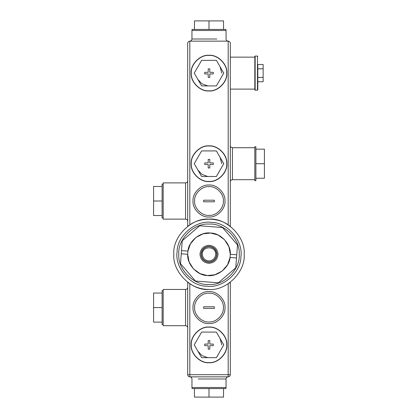 <?xml version="1.0" encoding="UTF-8"?>
<svg xmlns="http://www.w3.org/2000/svg" width="418" height="418" viewBox="0 0 418 418"><rect width="100%" height="100%" fill="white"/><g stroke="black" fill="none" stroke-linecap="round" stroke-linejoin="round"><path stroke-width="0.63" d="M226.049 387.507L191.951 387.507L226.049 387.507L226.049 378.985C226.18 377.689 226.89 376.979 228.181 376.853L228.181 374.721L187.687 374.721L187.687 282.265L188.999 283.221M191.951 30.493L226.049 30.493L191.951 30.493L191.951 39.015C191.82 40.311 191.11 41.021 189.819 41.147L228.181 41.147L228.186 224.821M209 215.395C201.884 216.038 193.968 208.127 194.61 201.006C193.968 193.889 201.884 185.979 209 186.621C216.116 185.979 224.032 193.889 223.39 201.006C224.032 208.127 216.116 216.038 209 215.395M209 321.964C201.884 322.612 193.968 314.697 194.61 307.58C193.968 300.464 201.884 292.548 209 293.19C216.116 292.548 224.032 300.464 223.39 307.58C224.032 314.697 216.116 322.612 209 321.964M209 224.1C223.938 222.752 240.543 239.357 239.19 254.296C240.543 269.229 223.938 285.834 209 284.486C194.062 285.834 177.457 269.229 178.81 254.296C177.457 239.357 194.062 222.752 209 224.1M209 216.994C201.089 217.71 192.301 208.916 193.017 201.006C192.301 193.1 201.089 184.307 209 185.022C216.911 184.307 225.699 193.1 224.983 201.006C225.699 208.916 216.911 217.71 209 216.994M209 323.563C201.089 324.279 192.301 315.491 193.017 307.58C192.301 299.669 201.089 290.881 209 291.592C216.911 290.881 225.699 299.669 224.983 307.58C225.699 315.491 216.911 324.279 209 323.563M254.828 147.721L232.445 147.721L232.445 179.693L232.445 147.721C231.159 147.585 230.449 146.875 230.313 145.589M229.017 225.375L230.313 226.321L230.313 43.279C230.177 41.993 229.466 41.283 228.181 41.147C229.466 41.283 230.177 41.993 230.313 43.279M230.313 57.135L254.828 57.135M163.172 219.126L163.172 182.891L163.172 219.126L185.555 219.126C186.841 219.262 187.551 219.972 187.687 221.258M187.687 43.279C187.823 41.993 188.534 41.283 189.819 41.147C188.534 41.283 187.823 41.993 187.687 43.279L187.687 226.321L188.962 225.391M163.172 325.695L163.172 289.46L163.172 325.695L185.555 325.695C186.841 325.831 187.551 326.542 187.687 327.827M187.687 285.311L187.687 284.752M191.951 387.507L191.951 378.985C191.82 377.689 191.11 376.979 189.819 376.853L228.181 376.853C229.466 376.717 230.177 376.007 230.313 374.721L230.313 282.265L228.996 283.226M189.819 41.147L189.819 224.816C200.415 217.318 217.585 217.318 228.181 224.816M209 289.46C191.601 291.032 172.258 271.695 173.831 254.296C172.258 236.891 191.601 217.553 209 219.126C226.399 217.553 245.742 236.891 244.169 254.296C245.742 271.695 226.399 291.032 209 289.46C202.056 289.418 195.661 287.521 189.819 283.77L189.819 376.853C188.534 376.717 187.823 376.007 187.687 374.721M228.191 283.765L228.181 374.721L230.313 374.721M203.671 201.805L203.671 200.206L214.329 200.206L214.329 201.805L203.671 201.805M223.39 201.006C224.032 208.127 216.116 216.038 209 215.395C201.884 216.038 193.968 208.127 194.61 201.006C193.968 193.889 201.884 185.979 209 186.621C216.116 185.979 224.032 193.889 223.39 201.006M203.671 308.38L203.671 306.781L214.329 306.781L214.329 308.38L203.671 308.38M223.39 307.58C224.032 314.697 216.116 322.612 209 321.964C201.884 322.612 193.968 314.697 194.61 307.58C193.968 300.464 201.884 292.548 209 293.19C216.116 292.548 224.032 300.464 223.39 307.58M181.49 250.607L187.928 251.098L187.687 254.285L181.25 253.799L182.238 240.758L199.647 225.798L222.533 227.528L237.497 244.938L236.51 257.979L230.072 257.493L230.313 254.301L236.75 254.792M236.51 257.979L235.762 267.828L218.353 282.787L195.467 281.058L180.503 263.648L181.25 253.799M187.928 251.098C188.649 241.034 200.64 231.483 210.609 233.04C220.699 233.004 231.117 244.248 230.313 254.301L228.918 246.704L224.55 239.713L217.919 234.937L210.609 233.04L203.096 233.814L195.823 237.539L190.451 243.793L187.928 251.098M230.072 257.493C229.351 267.557 217.36 277.103 207.391 275.546C197.301 275.582 186.883 264.343 187.687 254.285L189.082 261.882L193.45 268.873L200.081 273.654L207.391 275.546L214.904 274.772L222.177 271.047L227.549 264.793L230.072 257.493M240.883 256.704C243.501 241.04 227.293 222.183 211.414 222.413C195.749 219.795 176.887 235.998 177.117 251.882C174.499 267.546 190.707 286.403 206.586 286.173C222.251 288.791 241.113 272.588 240.883 256.704M257.812 64.508L263.136 64.508L263.136 81.735L257.812 81.735L257.812 89.854L257.812 64.508M257.812 68.813L263.136 68.813M257.812 77.429L263.136 77.429M257.488 90.173L255.147 90.173L255.147 56.069L257.488 56.069L257.488 90.173L257.812 89.854M255.147 56.069L254.828 56.388L254.828 89.854L255.147 90.173M213.264 73.918L209.799 73.918L209.799 77.382L208.201 77.382L208.201 73.918L204.736 73.918L204.736 72.319L208.201 72.319L208.201 68.855L209.799 68.855L209.799 72.319L213.264 72.319L213.264 73.918M201.617 60.333L194.234 73.119L201.617 85.909L216.383 85.909L223.766 73.119L216.383 60.333L201.617 60.333M209 55.427C200.248 54.638 190.519 64.367 191.308 73.119C190.519 81.876 200.248 91.605 209 90.811C217.752 91.605 227.481 81.876 226.692 73.119C227.481 64.367 217.752 54.638 209 55.427M226.849 73.119C227.648 81.954 217.83 91.772 209 90.972C200.17 91.772 190.352 81.954 191.151 73.119C190.352 64.288 200.17 54.471 209 55.27C217.83 54.471 227.648 64.288 226.849 73.119M213.264 345.681L209.799 345.681L209.799 349.145L208.201 349.145L208.201 345.681L204.736 345.681L204.736 344.082L208.201 344.082L208.201 340.618L209.799 340.618L209.799 344.082L213.264 344.082L213.264 345.681M201.617 332.091L194.234 344.881L201.617 357.667L216.383 357.667L223.766 344.881L216.383 332.091L201.617 332.091M209 327.19C200.248 326.395 190.519 336.124 191.308 344.881C190.519 353.633 200.248 363.362 209 362.573C217.752 363.362 227.481 353.633 226.692 344.881C227.481 336.124 217.752 326.395 209 327.19M226.849 344.881C227.648 353.712 217.83 363.529 209 362.73C200.17 363.529 190.352 353.712 191.151 344.881C190.352 336.046 200.17 326.228 209 327.028C217.83 326.228 227.648 336.046 226.849 344.881M213.264 164.504L209.799 164.504L209.799 167.968L208.201 167.968L208.201 164.504L204.736 164.504L204.736 162.905L208.201 162.905L208.201 159.446L209.799 159.446L209.799 162.905L213.264 162.905L213.264 164.504M201.617 150.919L194.234 163.704L201.617 176.495L216.383 176.495L223.766 163.704L216.383 150.919L201.617 150.919M209 146.018C200.248 145.224 190.519 154.953 191.308 163.704C190.519 172.462 200.248 182.191 209 181.396C217.752 182.191 227.481 172.462 226.692 163.704C227.481 154.953 217.752 145.224 209 146.018M226.849 163.704C227.648 172.54 217.83 182.358 209 181.558C200.17 182.358 190.352 172.54 191.151 163.704C190.352 154.874 200.17 145.056 209 145.856C217.83 145.056 227.648 154.874 226.849 163.704M223.536 29.427L223.536 20.9L209 20.9L209 29.427M209 20.9L194.464 20.9L194.464 29.427M225.945 30.493L225.945 29.427L192.055 29.427L192.055 30.493M162.106 186.47L153.584 186.47L153.584 201.006L162.106 201.006M153.584 201.006L153.584 215.542L162.106 215.542M163.172 184.061L162.106 184.061L162.106 217.95L163.172 217.95M194.464 388.573L194.464 397.1L209 397.1L209 388.573M209 397.1L223.536 397.1L223.536 388.573M192.055 387.507L192.055 388.573L225.945 388.573L225.945 387.507M162.106 293.044L153.584 293.044L153.584 307.58L162.106 307.58M153.584 307.58L153.584 322.116L162.106 322.116M163.172 290.635L162.106 290.635L162.106 324.525L163.172 324.525M255.894 178.246L264.416 178.246L264.416 163.704L255.894 163.704M264.416 163.704L264.416 149.169L255.894 149.169M255.894 180.654L255.894 146.76L254.828 146.76L254.828 180.654L255.894 180.654M185.555 219.126L185.555 182.891L185.555 219.126M185.555 325.695L185.555 289.46L185.555 325.695M216.811 39.015L191.951 39.015M198.284 378.985L226.049 378.985M201.267 254.296C201.758 258.956 204.339 261.532 209 262.023C213.661 261.532 216.242 258.956 216.733 254.296C216.242 249.63 213.661 247.054 209 246.563C204.339 247.054 201.758 249.63 201.267 254.296M209 260.957C204.982 260.534 202.756 258.314 202.333 254.296C201.967 245.695 216.033 245.695 215.667 254.296C215.244 258.314 213.018 260.534 209 260.957M216.958 254.296C216.451 259.092 213.797 261.746 209 262.248C204.203 261.746 201.549 259.092 201.042 254.296C201.549 249.494 204.203 246.845 209 246.338C213.797 246.845 216.451 249.494 216.958 254.296M209 263.314C214.439 262.739 217.449 259.735 218.024 254.296C217.449 248.851 214.439 245.847 209 245.272C203.561 245.847 200.551 248.851 199.976 254.296C200.551 259.735 203.561 262.739 209 263.314M254.828 179.693L232.445 179.693C231.154 179.818 230.443 180.529 230.313 181.825M230.313 89.107L254.828 89.107M163.172 182.891L185.555 182.891C186.846 182.76 187.557 182.049 187.687 180.759M163.172 289.46L185.555 289.46C186.846 289.334 187.557 288.624 187.687 287.333M226.049 30.493L226.049 39.015C226.18 40.311 226.89 41.021 228.181 41.147M257.488 56.069L257.812 56.388M209.01 176.495L207.521 176.412L201.967 174.39L197.907 170.069M220.051 157.272L221.791 163.704M209.01 357.667L207.521 357.583L201.967 355.561L197.907 351.24M220.051 338.444L221.791 344.881M209.01 85.909L207.521 85.826L201.967 83.804L197.907 79.483M220.051 66.687L221.791 73.119"/></g></svg>

